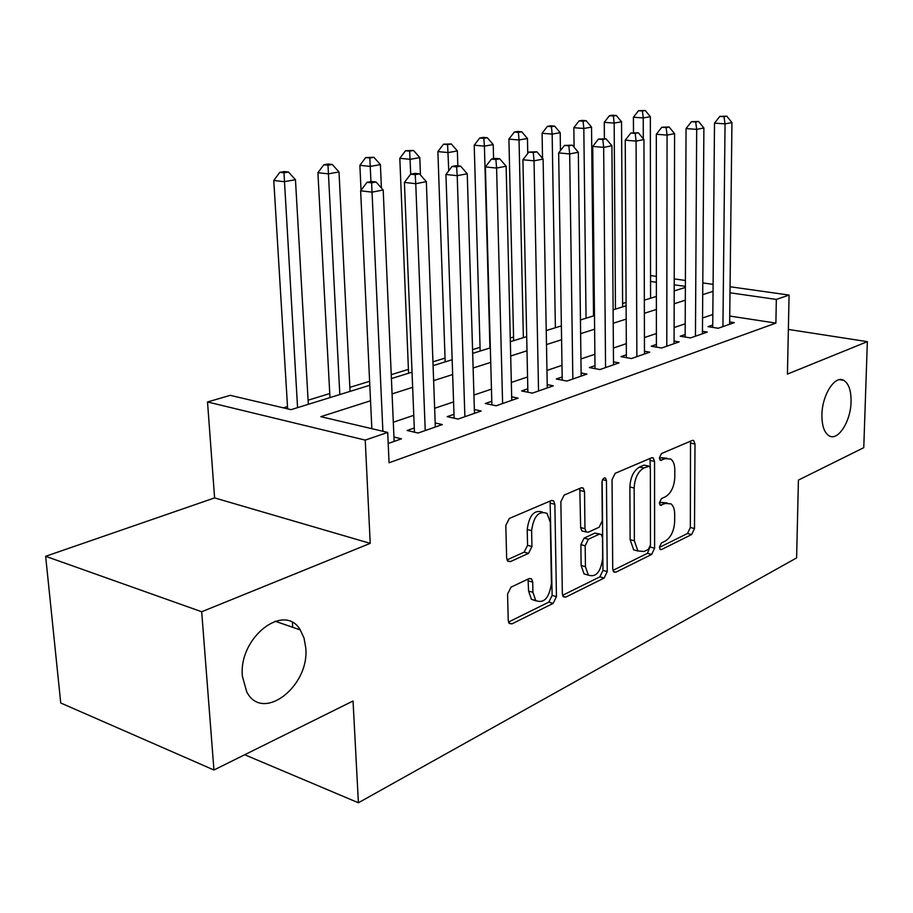 <?xml version="1.0" encoding="UTF-8"?>
<svg xmlns="http://www.w3.org/2000/svg" width="913" height="913" viewBox="0 0 913 913"><rect width="100%" height="100%" fill="white"/><g stroke="black" fill="none" stroke-linecap="round" stroke-linejoin="round"><path stroke-width="1.37" d="M659.38 547.264L660.133 549.466L661.423 549.569L691.689 534.516L694.496 528.513L694.998 444.015L693.732 440.568L692.202 440.454L661.469 453.567L659.391 457.87L660.27 460.289L665.509 458.634L670.815 459.068C673.406 461.088 674.741 464.74 674.81 470.001L674.798 477.191C674.228 486.709 671.112 493.225 665.474 496.74L661.446 498.589L659.38 502.903L660.202 505.209L665.463 503.44L670.998 503.862C673.406 505.848 674.639 509.328 674.696 514.304L674.673 521.38C674.114 530.784 671.021 537.312 665.417 540.975L661.423 542.95L659.38 547.264M305.741 647.796L304.029 638.05L300.251 629.913C284.434 601.975 238.247 637.582 242.413 676.373L246.738 691.883C262.613 723.073 309.861 686.177 305.741 647.796M851.064 401.663C851.19 390.627 848.759 383.517 843.772 380.367C835.007 374.844 822.065 394.964 821.917 414.822C821.86 425.549 824.188 432.511 828.924 435.706C837.872 441.687 850.836 421.441 851.064 401.663M511.052 587.139L507.571 594.089L508.233 620.452L509.237 623.465L511.965 623.864L553.152 603.39L556.451 596.657L554.864 504.296L553.598 500.86L551.315 500.552L509.34 518.458L505.813 525.397L506.647 557.957L507.776 561.187L510.413 561.598L528.524 553.346L531.948 546.522L531.617 530.658C533.626 516.244 538.773 510.481 547.024 513.357L550.322 522.407L551.418 583.384C549.238 598.026 544.011 603.755 535.726 600.571L532.93 592.309L532.713 582.129L531.617 578.968L529.084 578.614L511.052 587.139M213.939 770.001L60.737 702.987L45.65 556.302L201.693 611.756L213.939 770.001L353.046 701.001L358.398 802.767L796.615 557.911L798.419 480.09L863.766 447.678L867.35 341.656L787.428 374.09L789.083 295.059L776.335 299.43L775.89 323.099L389.064 462.788L387.705 432.42L365.234 440.112L207.525 401.96L230.247 395.34L291.064 409.663L369.799 385.263M201.693 611.756L370.221 543.372L365.234 440.112M612.726 568.879L613.798 571.995L615.887 572.2L651.665 554.419L654.61 548.199L654.553 461.419L653.274 457.949L651.551 457.801L615.168 473.322L612.041 479.702L612.726 568.879M604.121 578.055L565.775 597.113L563.401 596.828L562.351 593.747L560.856 501.716L564.177 495.074L581.136 487.839L583.236 488.09L584.514 491.548L584.971 528.661L586.146 531.959L588.303 532.211L599.145 527.223L602.306 520.752L601.941 482.521C602.397 479.051 603.607 477.602 605.547 478.161L606.449 480.592L607.236 571.584L604.121 578.055L599.852 576.868L562.568 595.322M867.35 341.656L788.364 329.422M712.745 325.005L707.997 326.637L718.211 328.258L734.28 322.654L729.658 321.935M685.161 334.523L680.219 336.224L690.525 337.924L707.278 332.081L702.451 331.305M656.401 344.441L651.243 346.221L661.64 348.013L679.124 341.907L674.079 341.063M626.375 354.803L620.988 356.675L631.476 358.535L649.736 352.167L644.452 351.243M594.991 365.634L589.364 367.585L599.944 369.548L619.037 362.883L613.502 361.879M562.18 376.966L556.279 378.998L566.95 381.063L586.922 374.09L581.113 372.995M527.805 388.824L521.631 390.958L532.382 393.126L553.312 385.822L547.207 384.624M491.787 401.264L485.305 403.5L496.136 405.783L518.093 398.125L511.668 396.801M453.989 414.308L447.176 416.659L458.086 419.067L481.14 411.021L474.372 409.56M414.274 428.014L407.118 430.48L418.086 433.036L442.326 424.568L435.181 422.959M775.89 323.099L729.727 316.035M712.836 314.506L702.554 317.975M685.207 323.818L674.114 327.562M656.401 333.53L644.418 337.57M626.318 343.676L613.399 348.036M594.877 354.267L580.942 358.969M561.997 365.36L546.955 370.427M527.554 376.966L511.326 382.444M491.456 389.143L473.938 395.044M453.567 401.914L434.645 408.294M413.76 415.335L393.309 422.228M393.96 437.03L401.503 438.822L388.196 443.467M626.101 302.42L622.609 303.493M594.443 312.155L593.473 312.451M513.551 337.034L510.253 338.038M480.055 347.328L472.557 349.633M445.042 358.101L432.945 361.822M408.408 369.366L391.243 374.65M369.617 381.292L349.85 387.374M329.764 393.549L308.092 400.214M287.504 406.547L283.304 407.837M244.695 754.743L358.398 802.767M292.411 622.575L292.708 627.299M370.221 543.372L214.601 497.905L45.65 556.302M214.601 497.905L207.525 401.96M370.53 400.784L320.817 416.67L387.705 432.42M713.03 291.35L702.713 294.648M685.309 300.206L674.171 303.767M656.39 309.45L644.361 313.296M626.192 319.105L613.216 323.248M594.614 329.182L580.622 333.656M561.586 339.739L546.488 344.566M526.995 350.797L510.687 356.002M490.726 362.381L473.117 368.007M452.654 374.547L433.629 380.63M412.642 387.329L392.076 393.902M776.335 299.43L729.989 292.788M650.547 275.555L656.379 276.377M674.228 278.887L685.401 280.462M702.793 282.916L713.099 284.365M730.069 286.75L789.083 295.059M685.366 286.385L674.216 284.788M656.379 282.231L650.547 281.398M391.403 378.564L412.025 372.173M433.082 365.645L452.152 359.733M472.672 353.377L490.338 347.899M510.344 341.69L526.698 336.623M546.225 330.574L561.369 325.884M580.451 319.961L594.477 315.613M613.114 309.838L626.113 305.809M644.338 300.16L656.379 296.428M674.205 290.905L685.366 287.447M667.038 502.926L661.24 502.435L665.463 503.44M659.391 503.291L661.24 502.435M666.889 458.212L661.263 457.71L665.509 458.634M659.426 458.497L661.263 457.71M659.38 547.412L687.535 533.489L690.342 527.497L690.513 441.173M650.296 467.776L649.976 458.463M612.92 570.408L647.454 553.312L650.398 545.871M648.39 549.364L650.467 544.993L650.364 468.609L649.474 466.201L643.87 467.981C637.959 471.485 634.718 478.172 634.158 488.01L634.364 540.781L637.89 550.938L644.064 551.486L648.39 549.364M648.55 465.995L643.973 465.139L648.253 466.087M637.97 551.007L633.668 549.831L630.13 539.686L629.867 487.006C630.438 477.179 633.668 470.515 639.591 467.022L643.973 465.139M583.464 531.263L581.821 530.841L580.645 527.554L579.801 488.409M602.135 480.98L602.968 570.42L607.236 571.584M585.438 566.699L588.337 575.11C595.927 577.667 600.708 572.097 602.66 558.391L602.466 537.7L601.313 534.447L599.213 534.219L588.383 539.252L585.176 545.791L585.438 566.699L581.136 565.524L584.046 573.923L588.36 575.133M599.75 534.037L594.911 533.101L599.213 534.219M581.136 565.524L580.862 544.65L584.069 538.122L594.911 533.101M599.852 576.868L602.968 570.42M536.057 600.88L531.389 599.282L528.57 591.042L528.068 579.093M542.368 511.999C534.151 509.591 529.106 515.423 527.223 529.494L531.617 530.658M507 559.92L524.142 552.148L527.566 545.323L527.223 529.494M508.484 622.073L548.839 602.112L552.137 595.402L550.094 501.077M650.57 298.231L650.341 116.67L643.254 117.925L633.417 117.218L633.485 132.533M642.41 110.987L645.251 110.507L638.484 110.713L642.41 110.987L643.254 117.925L643.3 138.765M645.251 110.507L650.341 116.67M633.417 117.218L638.484 110.713M722.936 326.614L725.048 123.883L731.941 122.547L729.635 324.275M712.722 327.39L714.502 123.118L725.048 123.883L724.02 116.693L726.782 116.168L719.809 116.396L724.02 116.693M719.809 116.396L714.502 123.118M731.941 122.547L726.782 116.168M622.62 306.894L621.548 121.783L614.164 123.095L604.258 122.342L604.395 138.685M613.365 115.997L616.321 115.495L612.361 115.209L609.393 115.711L613.365 115.997L614.164 123.095L615.465 309.108M616.321 115.495L621.548 121.783M604.258 122.342L609.393 115.711M593.518 315.921L591.533 127.112L583.818 128.482L573.832 127.694L574.094 147.244M583.065 121.224L586.146 120.699L582.152 120.39L579.059 120.927L583.065 121.224L583.818 128.482L586.043 318.226M586.146 120.699L591.533 127.112M573.832 127.694L579.059 120.927M560.468 150.577L560.194 132.682L552.148 134.108L542.082 133.275L542.539 158.406M551.429 126.679L554.659 126.131L550.63 125.811L547.401 126.359L551.429 126.679L552.148 134.108L555.378 327.733M554.659 126.131L560.194 132.682M542.082 133.275L547.401 126.359M527.76 153.464L527.452 138.491L519.041 139.986L508.906 139.107L513.642 340.675M518.379 132.385L521.745 131.803L517.694 131.461L514.316 132.043L518.379 132.385L519.041 139.986L523.366 337.662M521.745 131.803L527.452 138.491M508.906 139.107L514.316 132.043M695.455 336.201L696.687 129.372L703.889 127.98L702.439 333.77M685.149 337.034L686.051 128.562L696.687 129.372L695.695 122.011L698.582 121.463L691.438 121.703L695.695 122.011M691.438 121.703L686.051 128.562M703.889 127.98L698.582 121.463M666.787 346.21L667.072 135.101L674.593 133.64L674.068 343.676M656.401 347.111L656.321 134.245L667.072 135.101L666.113 127.558L669.126 126.998L661.811 127.238L666.113 127.558M661.811 127.238L656.321 134.245M674.593 133.64L669.126 126.998M636.852 356.663L636.087 141.093L643.962 139.563L644.464 354.004M626.386 357.634L625.245 140.191L636.087 141.093L635.174 133.366L638.335 132.773L630.837 133.024L635.174 133.366M630.837 133.024L625.245 140.191M643.962 139.563L638.335 132.773M605.559 367.585L603.664 147.358L611.915 145.76L613.513 364.812M595.025 368.635L592.731 146.411L603.664 147.358L602.797 139.449L606.106 138.822L598.414 139.084L602.797 139.449M598.414 139.084L592.731 146.411M611.915 145.76L606.106 138.822M493.579 158.668L493.214 144.574L484.415 146.137L474.212 145.201L480.17 351.049M483.799 138.342L487.325 137.737L483.251 137.384L479.713 137.989L483.799 138.342L484.415 146.137L489.939 348.024M487.325 137.737L493.214 144.574M474.212 145.201L479.713 137.989M572.828 379.009L569.678 153.932L578.328 152.266L581.159 376.11M562.225 380.15L558.653 152.928L569.678 153.932L568.867 145.818L572.337 145.167L564.451 145.429L568.867 145.818M564.451 145.429L558.653 152.928M578.328 152.266L572.337 145.167M457.847 165.846L457.367 150.942L448.146 152.574L437.886 151.592L445.179 361.902M447.598 144.585L451.296 143.957L443.49 144.208L447.598 144.585L448.751 170.799M451.296 143.957L457.367 150.942M437.886 151.592L443.49 144.208M538.544 390.981L534.037 160.825L543.109 159.067L547.275 387.934M527.885 392.225L522.921 159.764L534.037 160.825L533.272 152.494L536.912 151.809L528.832 152.083L533.272 152.494M528.832 152.083L522.921 159.764M543.109 159.067L536.912 151.809M420.459 174.999L419.809 157.607L410.131 159.33L399.814 158.291L408.568 373.246M409.652 151.136L413.532 150.462L405.52 150.736L409.652 151.136L410.713 174.155M413.532 150.462L419.809 157.607M399.814 158.291L405.52 150.736M502.607 403.523L496.592 168.072L506.133 166.223L511.759 400.328M491.89 404.881L485.396 166.931L496.592 168.072L495.896 159.513L499.719 158.794L495.245 158.36L491.422 159.079L495.896 159.513M491.422 159.079L485.396 166.931M506.133 166.223L499.719 158.794M381.417 188.01L380.401 164.614L370.233 166.417L359.87 165.31L361.034 190.258M369.833 158.006L373.908 157.298L365.679 157.572L369.833 158.006L370.929 181.584M373.908 157.298L380.401 164.614M359.87 165.31L365.679 157.572M464.877 416.693L457.219 175.684L467.251 173.744L474.486 413.338M454.115 418.188L445.943 174.474L457.219 175.684L456.603 166.885L460.62 166.132L456.112 165.675L452.083 166.428L456.603 166.885M452.083 166.428L445.943 174.474M467.251 173.744L460.62 166.132M350.056 391.38L338.997 171.964L328.315 173.858L317.907 172.694L329.981 397.6M327.995 165.219L332.275 164.477L328.109 164.032L323.83 164.762L327.995 165.219L339.819 394.553M332.275 164.477L338.997 171.964M317.907 172.694L323.83 164.762M425.23 430.537L415.757 183.696L426.337 181.653L435.33 427.01M414.445 432.18L404.413 182.417L415.757 183.696L415.221 174.657L419.455 173.858L414.924 173.367L410.679 174.166L415.221 174.657M410.679 174.166L404.413 182.417M426.337 181.653L419.455 173.858M308.332 404.311L295.458 179.701L284.217 181.698L273.763 180.454L287.641 408.864M283.989 172.808L288.497 172.032L284.308 171.553L279.812 172.329L283.989 172.808L297.57 407.655M288.497 172.032L295.458 179.701M273.763 180.454L279.812 172.329M382.889 431.29L372.048 192.152L383.198 189.995L394.142 441.39M371.842 428.688L360.635 190.794L372.048 192.152L371.602 182.84L376.065 182.007L371.5 181.482L367.026 182.315L371.602 182.84M367.026 182.315L360.635 190.794M383.198 189.995L376.065 182.007M659.859 549.158L661.423 549.569M660.042 460.072L661.457 460.392M659.951 504.946L661.434 505.311M690.787 443.136L694.998 444.015M690.342 527.497L694.496 528.513M687.535 533.489L691.689 534.516M650.284 460.472L654.553 461.419M650.398 547.115L654.61 548.199M647.454 553.312L651.665 554.419M613.388 571.527L615.887 572.2M639.591 467.022L643.87 467.981M629.867 487.006L634.158 488.01M630.13 539.686L634.364 540.781M562.979 596.303L565.775 597.113M580.166 490.498L584.514 491.548M580.645 527.554L584.971 528.661M602.603 479.69L606.449 480.592M584.069 538.122L588.383 539.252M580.862 544.65L585.176 545.791M528.353 580.873L532.713 582.129M528.57 591.042L532.93 592.309M527.566 545.323L531.948 546.522M524.142 552.148L528.524 553.346M507.423 560.753L510.413 561.598M550.482 503.2L554.864 504.296M552.137 595.402L556.451 596.657M548.839 602.112L553.152 603.39M508.826 622.883L511.965 623.864M275.144 621.217L300.251 629.913M839.652 379.66L843.772 380.367M692.613 440.328L693.732 440.568M651.973 457.664L653.274 457.949M633.668 549.831L637.89 550.938M581.581 487.69L583.236 488.09M581.821 530.841L586.146 531.959M604.474 477.91L605.547 478.161M584.046 573.923L588.337 575.11M529.666 578.408L531.617 578.968M531.389 599.282L535.726 600.571M551.772 500.404L553.598 500.86"/></g></svg>
